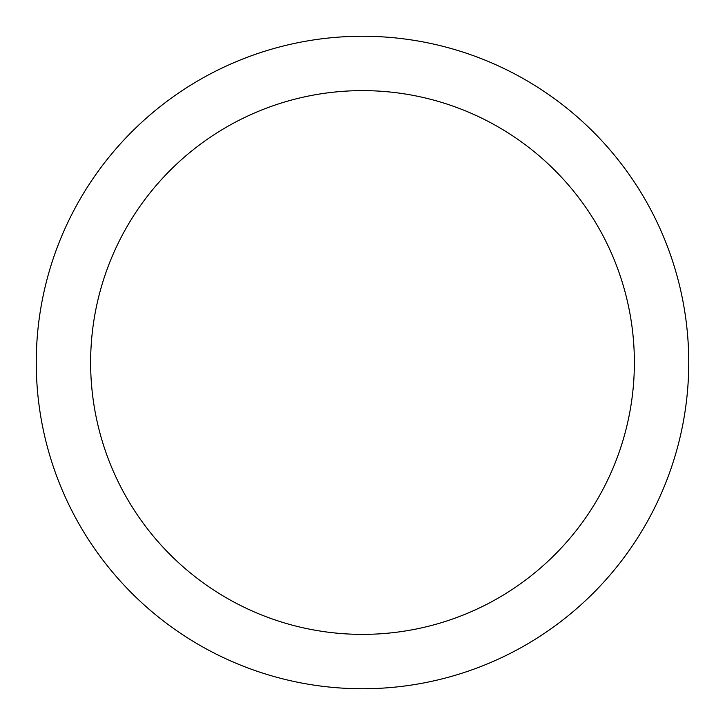 <?xml version="1.0" encoding="UTF-8"?>
<svg xmlns="http://www.w3.org/2000/svg" width="725" height="725" viewBox="0 0 725 725"><rect width="100%" height="100%" fill="white"/><g stroke="black" fill="none" stroke-linecap="round" stroke-linejoin="round"><path stroke-width="1.09" d="M362.5 36.25A326.25 326.25 0 0 1 688.75 362.5A326.25 326.25 0 0 1 362.5 688.75A326.25 326.25 0 0 1 36.25 362.5A326.25 326.25 0 0 1 362.5 36.25M362.5 634.375A271.875 271.875 0 0 1 90.625 362.5A271.875 271.875 0 0 1 362.5 90.625A271.875 271.875 0 0 1 634.375 362.5A271.875 271.875 0 0 1 362.5 634.375"/></g></svg>
